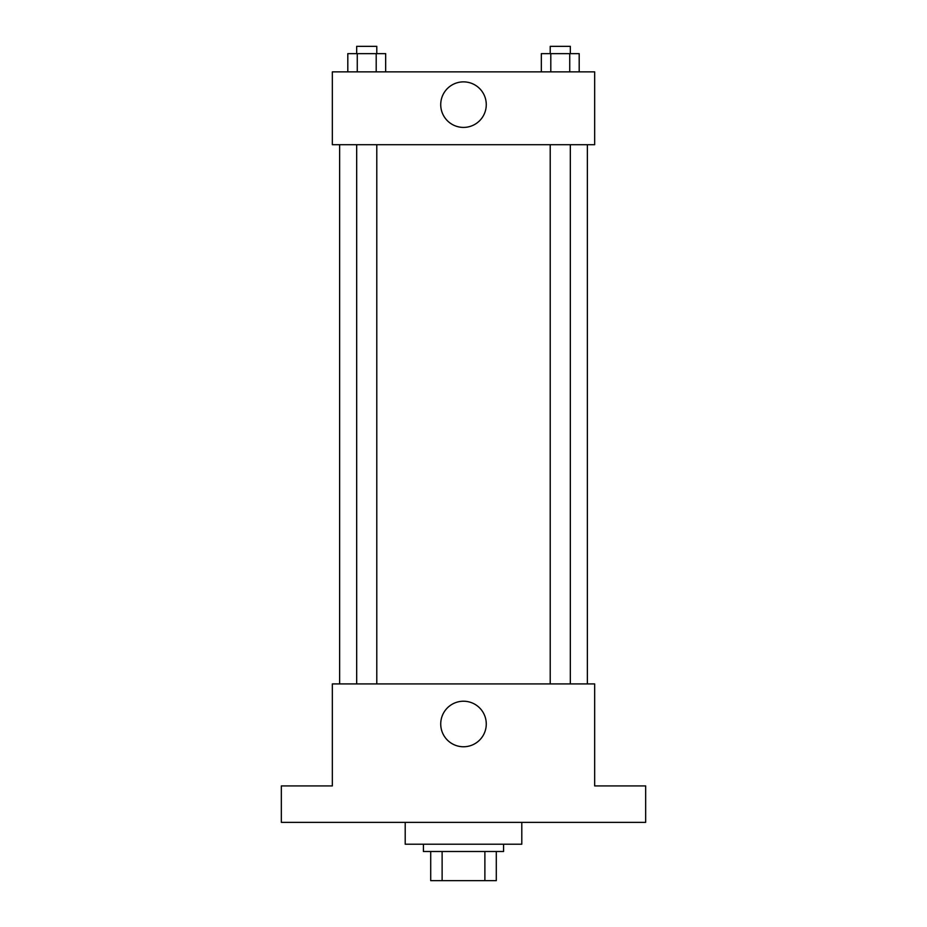 <?xml version="1.0" encoding="UTF-8"?>
<svg xmlns="http://www.w3.org/2000/svg" width="927" height="927" viewBox="0 0 927 927"><rect width="100%" height="100%" fill="white"/><g stroke="black" fill="none" stroke-linecap="round" stroke-linejoin="round"><path stroke-width="1.39" d="M484.879 851.507L484.879 880.65L430.707 880.65L430.707 851.507M484.879 880.65L496.293 880.65L496.293 851.507L496.293 880.65M503.581 844.219L503.581 851.507L423.419 851.507L423.419 844.219M442.121 851.507L442.121 880.65M405.203 822.353L405.203 844.219L521.797 844.219L521.797 822.353M645.667 822.353L281.333 822.353L281.333 785.922L332.341 785.922L332.341 683.917L594.659 683.917L594.659 785.922L645.667 785.922L645.667 822.353M486.269 723.987A22.769 22.769 0 0 1 452.109 743.709A22.769 22.769 0 0 1 452.109 704.277A22.769 22.769 0 0 1 486.269 723.987M587.37 144.716L587.37 683.917M550.209 683.917L550.209 144.716M376.791 144.716L376.791 683.917M594.659 144.716L332.341 144.716L332.341 71.854L594.659 71.854L594.659 144.716M486.269 104.647A22.769 22.769 0 0 1 452.109 124.357A22.769 22.769 0 0 1 452.109 84.925A22.769 22.769 0 0 1 486.269 104.647M579.19 71.854L579.19 53.639L541.333 53.639L541.333 71.854M569.734 53.639L569.734 71.854M550.8 53.639L550.8 71.854M550.209 53.639L550.209 46.35L570.325 46.35L570.325 53.639M385.667 71.854L385.667 53.639L347.81 53.639L347.81 71.854M376.2 53.639L376.2 71.854M357.266 53.639L357.266 71.854M356.675 53.639L356.675 46.35L376.791 46.35L376.791 53.639M339.63 144.716L339.63 683.917M570.325 683.917L570.325 144.716M356.675 144.716L356.675 683.917"/></g></svg>
